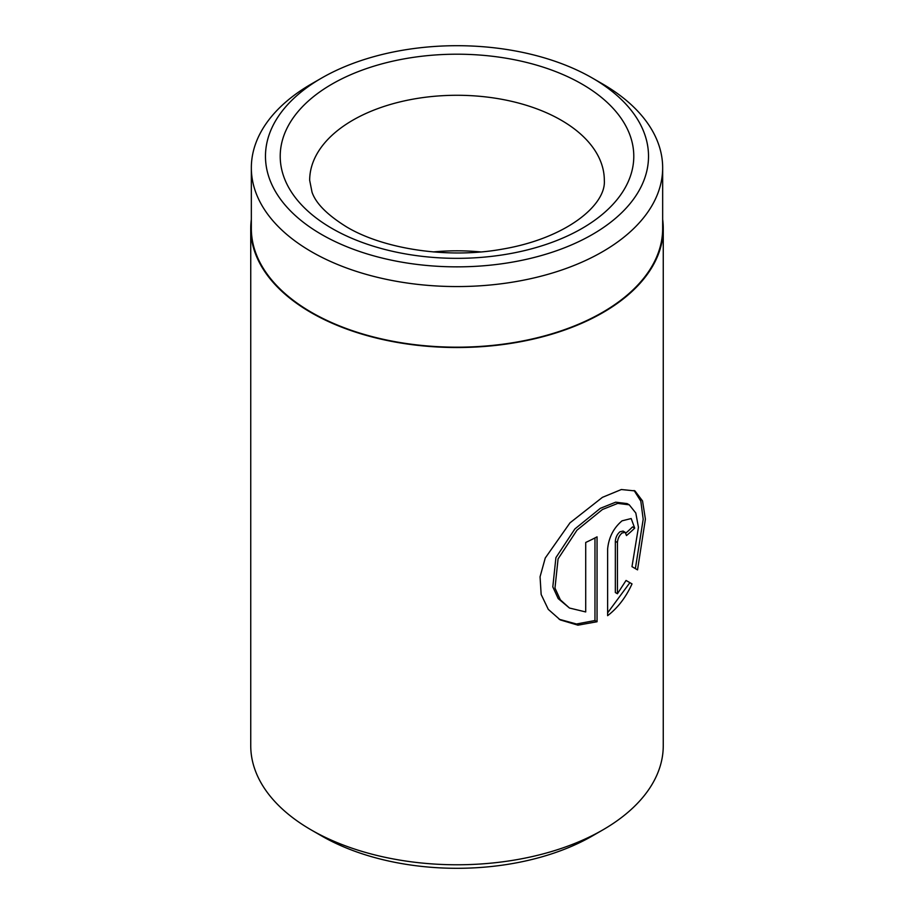 <?xml version="1.0" encoding="UTF-8"?>
<svg xmlns="http://www.w3.org/2000/svg" width="914" height="914" viewBox="0 0 914 914"><rect width="100%" height="100%" fill="white"/><g stroke="black" fill="none" stroke-linecap="round" stroke-linejoin="round"><path stroke-width="1.37" d="M321.568 78.09L311.571 83.86A205.661 118.74 0 0 0 251.339 167.822L251.339 228.443A205.661 118.74 0 0 0 311.571 312.405A205.661 118.74 0 0 0 535.707 338.146A205.661 118.74 0 0 0 662.661 228.443L662.661 167.822A205.661 118.74 0 0 0 602.429 83.86L592.432 78.09A191.517 110.571 0 0 0 321.568 78.09A191.517 110.571 0 0 0 321.568 234.464A191.517 110.571 0 0 0 592.421 234.464A191.517 110.571 0 0 0 592.432 78.09L602.429 83.86M251.339 167.822A205.661 118.74 0 0 0 311.571 251.784A205.661 118.74 0 0 0 535.707 277.525A205.661 118.74 0 0 0 662.661 167.822M569.445 608.016L558.191 598.59L552.81 586.868L555.906 557.643L574.883 528.943L600.349 508.31L615.67 502.186L627.13 503.603L629.255 504.825L617.761 503.397L602.429 509.509L576.985 530.166L558.077 558.888L554.981 588.09L560.351 599.824L569.445 608.027L585.714 611.946L585.714 542.459A206.256 119.083 0 0 0 597.048 536.838L597.048 621.749L577.934 625.176L560.213 619.898L548.286 609.364L541.157 594.488L540.06 576.791L545.258 558.008L570.005 522.831L602.429 497.342L621.349 489.527L634.967 490.909L642.531 500.952L645.398 519.106L637.538 569.868L631.985 566.657L638.44 527.332L635.801 513.017L629.255 504.825M559.139 619.258L576.483 623.999L594.968 620.537L597.048 621.749M617.43 593.746L615.339 592.535L615.339 541.305C615.648 537.398 617.19 534.222 619.943 531.788L623.074 531.08L625.187 532.302L622.046 533.011C619.281 535.433 617.75 538.609 617.43 542.516L617.43 593.746L626.056 580.447L632.02 583.897C625.907 597.322 617.773 607.913 607.627 615.67L607.627 549.028C608.747 537.432 613.557 528.041 622.046 520.831L631.174 518.546L634.693 528.132A206.256 119.083 180 0 1 626.467 535.558L625.187 532.302M433.316 251.921A147.325 85.059 180 0 1 480.684 251.921M602.84 829.901L592.432 835.91A191.517 110.571 180 0 1 321.568 835.91L311.16 829.901A206.256 119.083 0 0 0 602.84 829.901A206.256 119.083 0 0 0 663.256 745.698L663.256 228.443A206.256 119.083 0 0 0 662.661 219.451M251.339 219.451A206.256 119.083 0 0 0 250.744 228.443A206.256 119.083 0 0 0 311.16 312.645A206.256 119.083 0 0 0 535.935 338.466A206.256 119.083 0 0 0 663.256 228.443M250.744 228.443L250.744 745.698A206.256 119.083 0 0 0 311.16 829.901L321.568 835.91M607.627 612.86L629.883 582.664L626.056 580.447M629.883 582.664L632.02 583.897M625.896 533.022A203.308 117.38 0 0 0 632.545 526.898L634.693 528.132M635.367 568.611L643.193 519.289L640.817 501.146L634.088 490.498M594.968 620.537L594.968 537.935M582.012 84.099A176.79 102.071 180 0 1 582.012 228.443A176.79 102.071 180 0 1 331.988 228.443A176.79 102.071 180 0 1 331.988 84.099A176.79 102.071 180 0 1 582.012 84.099M604.325 180.332A147.325 85.059 0 0 0 561.173 120.191A147.325 85.059 0 0 0 400.618 101.751A147.325 85.059 0 0 0 309.675 180.332L312.028 192.18C315.844 203.422 327.406 215.03 346.726 226.992C383.777 249.122 447.837 258.982 502.049 249.191C566.531 238.326 606.233 204.85 604.325 180.332M615.339 541.305L617.43 542.516"/></g></svg>
